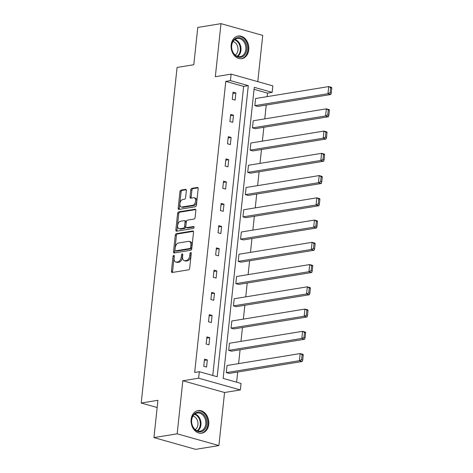 <?xml version="1.0" encoding="UTF-8"?>
<svg xmlns="http://www.w3.org/2000/svg" width="473" height="473" viewBox="0 0 473 473"><rect width="100%" height="100%" fill="white"/><g stroke="black" fill="none" stroke-linecap="round" stroke-linejoin="round"><path stroke-width="0.71" d="M174.301 256.159A1.011 0.609 -74.3 0 0 173.94 255.29A1.011 0.609 -74.3 0 0 173.768 255.284A1.011 0.609 -74.3 0 0 173.023 256.366L171.439 271.242A1.443 0.869 -74.3 0 0 171.959 272.478A1.443 0.869 -74.3 0 0 172.196 272.489L188.609 269.817A1.443 0.869 -74.3 0 0 189.667 268.268L191.258 253.392A1.011 0.609 -74.3 0 0 191.11 253.918L190.903 255.84L189.779 255.526A4.612 2.785 -74.3 0 1 186.38 260.481L185.014 260.706A4.612 2.785 -74.3 0 1 184.239 260.664A4.612 2.785 -74.3 0 1 182.578 256.697L182.779 254.776A1.011 0.609 -74.3 0 0 182.631 255.302L182.424 257.223L181.301 256.91A4.612 2.785 -74.3 0 1 177.901 261.865L176.535 262.083A4.612 2.785 -74.3 0 1 175.761 262.048A4.612 2.785 -74.3 0 1 174.094 258.081L174.301 256.159A1.011 0.609 -74.3 0 0 174.153 256.685L172.562 271.555A1.443 0.869 -74.3 0 0 172.675 272.413M191.258 253.392A1.011 0.609 -74.3 0 0 190.897 252.523A1.011 0.609 -74.3 0 0 190.725 252.517A1.011 0.609 -74.3 0 0 189.98 253.599L189.779 255.526M182.779 254.776A1.011 0.609 -74.3 0 0 182.418 253.906A1.011 0.609 -74.3 0 0 182.247 253.9A1.011 0.609 -74.3 0 0 181.502 254.982L181.301 256.91M248.757 49.825A11.458 8.798 -99.3 0 1 241.804 58.658A11.458 8.798 -99.3 0 1 231.161 44.876A11.458 8.798 -99.3 0 1 238.114 36.043A11.458 8.798 -99.3 0 1 248.757 49.825M208.729 424.34A11.458 8.798 -99.3 0 1 201.776 433.173A11.458 8.798 -99.3 0 1 191.139 419.385A11.458 8.798 -99.3 0 1 198.092 410.552A11.458 8.798 -99.3 0 1 208.729 424.34M218.893 445.566L195.674 449.35L153.944 437.602L177.168 433.818L218.893 445.566L224.563 392.507L240.349 389.935L198.625 378.187L199.316 371.701L217.196 376.733L248.301 85.648L230.428 80.617L231.12 74.131L272.844 85.873L272.152 92.365L254.279 87.334L223.167 378.412L241.047 383.443L240.349 389.935M257.785 81.634L262.728 35.398L220.997 23.65L215.327 76.703L231.12 74.131M153.944 437.602L157.929 400.306L141.214 403.037L177.073 67.456L193.794 64.73L197.779 27.434L220.997 23.65M186.368 190.607A1.443 0.869 -74.3 0 0 185.848 189.371A1.443 0.869 -74.3 0 0 185.605 189.36L181.005 190.105A1.443 0.869 -74.3 0 0 179.941 191.654L178.173 208.173A1.443 0.869 -74.3 0 0 178.699 209.415A1.443 0.869 -74.3 0 0 178.936 209.427L195.349 206.748A1.443 0.869 -74.3 0 0 196.407 205.199L198.175 188.686A1.443 0.869 -74.3 0 0 197.655 187.444A1.443 0.869 -74.3 0 0 197.412 187.432L191.849 188.337A1.443 0.869 -74.3 0 0 190.79 189.886L190.034 196.957A1.443 0.869 -74.3 0 0 190.554 198.193A1.443 0.869 -74.3 0 0 190.796 198.205L193.558 197.755A3.855 2.324 -74.3 0 1 194.202 197.791A3.855 2.324 -74.3 0 1 195.515 201.622A3.855 2.324 -74.3 0 1 192.753 205.247L181.951 207.008A3.855 2.324 -74.3 0 1 181.307 206.979A3.855 2.324 -74.3 0 1 179.988 203.148A3.855 2.324 -74.3 0 1 182.749 199.517L184.553 199.228A1.443 0.869 -74.3 0 0 185.611 197.679L186.368 190.607M224.563 392.507L182.832 380.765L177.168 433.818M182.832 380.765L198.625 378.187M212.761 375.485L243.654 86.405L225.781 81.374L194.675 372.458L199.316 371.701M225.781 81.374L230.428 80.617M176.352 233.644A1.443 0.869 -74.3 0 0 175.288 235.193L173.526 251.713A1.443 0.869 -74.3 0 0 174.046 252.949A1.443 0.869 -74.3 0 0 174.283 252.96L190.696 250.288A1.443 0.869 -74.3 0 0 191.754 248.739L193.522 232.219A1.443 0.869 -74.3 0 0 193.002 230.978A1.443 0.869 -74.3 0 0 192.759 230.966L176.352 233.644L177.476 233.964A1.443 0.869 -74.3 0 0 176.417 235.513L174.649 252.026A1.443 0.869 -74.3 0 0 174.762 252.884M175.85 229.943L177.617 213.424A1.443 0.869 -74.3 0 1 178.676 211.874L195.089 209.202A1.443 0.869 -74.3 0 1 195.325 209.214A1.443 0.869 -74.3 0 1 195.846 210.45L195.095 217.521A1.443 0.869 -74.3 0 1 194.031 219.07L187.379 220.152A1.443 0.869 -74.3 0 0 186.315 221.701L185.812 226.39A1.443 0.869 -74.3 0 0 186.332 227.631A1.443 0.869 -74.3 0 0 186.575 227.643L193.504 226.514A1.011 0.609 -74.3 0 1 193.676 226.52A1.011 0.609 -74.3 0 1 194.019 227.525A1.011 0.609 -74.3 0 1 193.297 228.471L176.612 231.196A1.443 0.869 -74.3 0 1 176.37 231.185A1.443 0.869 -74.3 0 1 175.85 229.943L176.979 230.262L178.741 213.743L177.617 213.424M141.214 403.037L157.16 407.525M252.464 127.893L255.284 128.686L328.398 116.76L325.584 115.968L252.464 127.893L253.226 120.763L326.34 108.837L329.161 109.63L329.409 110.268L328.28 109.949L327.748 114.939L328.877 115.258L329.409 110.268M247.71 172.391L250.53 173.183L323.644 161.258L320.824 160.465L247.71 172.391L248.473 165.254L321.587 153.335L324.407 154.127L324.655 154.76L323.526 154.446L322.994 159.436L324.123 159.756L324.655 154.76M242.956 216.882L245.777 217.681L318.891 205.755L316.07 204.963L242.956 216.882L243.719 209.752L316.833 197.832L319.653 198.625L319.902 199.257L318.772 198.944L318.24 203.934L319.364 204.253L319.902 199.257M238.203 261.38L241.017 262.172L314.137 250.252L311.317 249.46L238.203 261.38L238.96 254.249L312.079 242.33L314.894 243.122L315.142 243.755L314.019 243.435L313.481 248.431L314.61 248.745L315.142 243.755M233.443 305.877L236.264 306.67L309.377 294.75L306.557 293.952L233.443 305.877L234.206 298.747L307.32 286.821L310.14 287.619L310.389 288.252L309.259 287.933L308.727 292.929L309.856 293.242L310.389 288.252M228.69 350.375L231.51 351.167L304.624 339.247L301.804 338.449L228.69 350.375L229.452 343.244L302.566 331.319L305.387 332.111L305.635 332.75L304.506 332.43L303.973 337.42L305.103 337.74L305.635 332.75M236.612 382.202L237.7 372.02M238.599 363.613L240.083 349.772M240.982 341.364L242.46 327.523M243.359 319.115L244.837 305.274M245.735 296.867L247.213 283.025M248.112 274.618L249.59 260.777M250.489 252.369L251.967 238.528M252.866 230.12L254.344 216.279M255.243 207.872L256.727 194.031M257.619 185.623L259.103 171.782M260.002 163.38L261.48 149.533M262.379 141.131L263.857 127.29M264.756 118.883L266.234 105.041M267.133 96.634L267.511 93.122L254.066 89.338M226.313 372.623L229.133 373.416L302.247 361.49L299.427 360.698L226.313 372.623L227.075 365.493L300.189 353.568L303.01 354.36L303.258 354.998L302.129 354.679L301.597 359.669L302.72 359.988L303.258 354.998M231.066 328.126L233.887 328.918L307.001 316.999L304.18 316.2L231.066 328.126L231.829 320.996L304.943 309.07L307.763 309.868L308.012 310.501L306.882 310.182L306.35 315.172L307.48 315.491L308.012 310.501M235.82 283.629L238.64 284.421L311.754 272.501L308.94 271.709L235.82 283.629L236.583 276.498L309.697 264.573L312.517 265.371L312.765 266.003L311.636 265.684L311.104 270.68L312.233 270.994L312.765 266.003M240.58 239.131L243.4 239.929L316.514 228.004L313.694 227.211L240.58 239.131L241.342 232.001L314.456 220.081L317.277 220.873L317.519 221.506L316.396 221.193L315.858 226.183L316.987 226.496L317.519 221.506M245.333 194.634L248.154 195.432L321.268 183.506L318.447 182.714L245.333 194.634L246.096 187.503L319.21 175.584L322.03 176.376L322.279 177.008L321.149 176.695L320.617 181.685L321.746 182.004L322.279 177.008M250.087 150.142L252.907 150.934L326.021 139.009L323.201 138.217L250.087 150.142L250.85 143.012L323.964 131.086L326.784 131.878L327.032 132.517L325.903 132.198L325.371 137.188L326.5 137.507L327.032 132.517M254.846 105.645L257.661 106.437L330.781 94.511L327.96 93.719L254.846 105.645L255.603 98.514L328.723 86.589L331.538 87.381L331.786 88.019L330.662 87.7L330.124 92.69L331.254 93.01L331.786 88.019M267.511 93.122L272.152 92.365M243.654 86.405L248.301 85.648M235.867 92.956L235.111 100.087L232.29 99.295L233.053 92.164L235.867 92.956L232.917 93.441M233.491 115.205L232.728 122.336L229.913 121.543L230.676 114.413L233.491 115.205L230.534 115.684M231.114 137.454L230.351 144.584L227.531 143.792L228.293 136.662L231.114 137.454L228.157 137.933M228.737 159.703L227.974 166.833L225.154 166.041L225.917 158.91L228.737 159.703L225.781 160.181M226.36 181.951L225.597 189.082L222.777 188.284L223.54 181.153L226.36 181.951L223.404 182.43M223.983 204.2L223.221 211.33L220.4 210.532L221.163 203.402L223.983 204.2L221.027 204.679M221.606 226.449L220.844 233.579L218.023 232.781L218.786 225.651L221.606 226.449L218.65 226.928M219.23 248.692L218.467 255.822L215.647 255.03L216.409 247.899L219.23 248.692L216.273 249.176M216.847 270.94L216.084 278.071L213.27 277.279L214.033 270.148L216.847 270.94L213.891 271.425M214.47 293.189L213.707 300.32L210.893 299.527L211.65 292.397L214.47 293.189L211.514 293.674M212.093 315.438L211.33 322.568L208.51 321.776L209.273 314.646L212.093 315.438L209.137 315.923M209.716 337.687L208.954 344.817L206.133 344.025L206.896 336.894L209.716 337.687L206.76 338.171M207.34 359.935L206.577 367.066L203.757 366.273L204.519 359.143L207.34 359.935L204.383 360.42M175.761 262.048L176.89 262.367A4.612 2.785 -74.3 0 0 177.665 262.403L176.535 262.083M182.424 257.223A4.612 2.785 -74.3 0 1 179.031 262.178L177.665 262.403M184.239 260.664L185.369 260.984A4.612 2.785 -74.3 0 0 186.143 261.019L185.014 260.706M190.903 255.84A4.612 2.785 -74.3 0 1 187.509 260.8L186.143 261.019M193.41 231.362L177.476 233.964M174.963 249.963A1.011 0.609 -74.3 0 0 175.329 250.832A1.011 0.609 -74.3 0 0 175.495 250.838L189.904 248.491A1.011 0.609 -74.3 0 0 190.643 247.409L190.861 245.375A4.612 2.785 -74.3 0 0 189.194 241.413A4.612 2.785 -74.3 0 0 188.425 241.372L178.575 242.98A4.612 2.785 -74.3 0 0 175.181 247.935L174.963 249.963M176.311 251.068A1.011 0.609 -74.3 0 0 176.459 251.145A1.011 0.609 -74.3 0 0 176.624 251.157L175.495 250.838M189.194 241.413L190.323 241.727A4.612 2.785 -74.3 0 1 191.991 245.694L191.772 247.722A1.011 0.609 -74.3 0 1 191.027 248.81L176.624 251.157M195.733 209.592L179.805 212.194A1.443 0.869 -74.3 0 0 178.741 213.743M186.332 227.631L187.462 227.951A1.443 0.869 -74.3 0 0 187.704 227.962L194.013 226.934M180.473 221.281A3.855 2.324 -74.3 0 0 177.712 224.906A3.855 2.324 -74.3 0 0 179.025 228.737A3.855 2.324 -74.3 0 0 179.669 228.772L183.477 228.152A1.443 0.869 -74.3 0 0 184.535 226.602L185.038 221.908A1.443 0.869 -74.3 0 0 184.517 220.672A1.443 0.869 -74.3 0 0 184.275 220.66L180.473 221.281M179.025 228.737L180.154 229.056A3.855 2.324 -74.3 0 0 180.798 229.086L179.669 228.772M184.517 220.672L185.647 220.992A1.443 0.869 -74.3 0 1 186.167 222.227L185.664 226.916A1.443 0.869 -74.3 0 1 184.606 228.465L180.798 229.086M176.979 230.262A1.443 0.869 -74.3 0 0 177.091 231.114M181.307 206.979L182.436 207.292A3.855 2.324 -74.3 0 0 183.081 207.328L181.951 207.008M194.202 197.791L195.325 198.11A3.855 2.324 -74.3 0 1 196.644 201.936A3.855 2.324 -74.3 0 1 193.883 205.566L183.081 207.328M198.063 187.828L192.978 188.656A1.443 0.869 -74.3 0 0 191.92 190.205L191.163 197.276A1.443 0.869 -74.3 0 0 191.275 198.128M186.256 189.75L182.129 190.424A1.443 0.869 -74.3 0 0 181.07 191.973L179.302 208.492A1.443 0.869 -74.3 0 0 179.415 209.35M301.597 359.669L299.427 360.698L300.189 353.568L302.129 354.679M302.72 359.988L302.247 361.49M303.973 337.42L301.804 338.449L302.566 331.319L304.506 332.43M305.103 337.74L304.624 339.247M306.35 315.172L304.18 316.2L304.943 309.07L306.882 310.182M307.48 315.491L307.001 316.999M202.107 431.394A9.915 7.615 -99.3 0 1 192.085 424.943A9.915 7.615 -99.3 0 1 196.277 412.574A9.915 7.615 -99.3 0 1 206.299 419.025A9.915 7.615 -99.3 0 1 202.107 431.394M196.029 413.349A9.182 7.048 80.7 0 0 191.932 424.003A9.182 7.048 80.7 0 0 200.203 431.122A9.182 7.048 80.7 0 0 201.427 430.773A9.182 7.048 80.7 0 0 205.524 420.113A9.182 7.048 80.7 0 0 197.247 413A9.182 7.048 80.7 0 0 196.029 413.349M200.747 433.256A11.382 8.739 80.7 0 0 201.025 433.221A11.382 8.739 80.7 0 0 202.539 432.789A11.382 8.739 80.7 0 0 207.617 419.575A11.382 8.739 80.7 0 0 197.359 410.747A11.382 8.739 80.7 0 0 197.081 410.8M193.002 416.039A7.231 5.552 -99.3 0 1 197.862 422.2A7.231 5.552 -99.3 0 1 195.207 429.585M242.129 56.878A9.915 7.615 -99.3 0 1 232.107 50.428A9.915 7.615 -99.3 0 1 236.299 38.065A9.915 7.615 -99.3 0 1 246.321 44.515A9.915 7.615 -99.3 0 1 242.129 56.878M236.051 38.833A9.182 7.048 80.7 0 0 231.953 49.494A9.182 7.048 80.7 0 0 240.225 56.606A9.182 7.048 80.7 0 0 241.449 56.257A9.182 7.048 80.7 0 0 245.546 45.603A9.182 7.048 80.7 0 0 237.275 38.484A9.182 7.048 80.7 0 0 236.051 38.833M240.769 58.747A11.382 8.739 80.7 0 0 241.047 58.705A11.382 8.739 80.7 0 0 242.56 58.274A11.382 8.739 80.7 0 0 247.639 45.059A11.382 8.739 80.7 0 0 237.381 36.238A11.382 8.739 80.7 0 0 237.109 36.285M233.023 41.529A7.231 5.552 -99.3 0 1 237.884 47.69A7.231 5.552 -99.3 0 1 235.235 55.075M308.727 292.929L306.557 293.952L307.32 286.821L309.259 287.933M309.856 293.242L309.377 294.75M311.104 270.68L308.94 271.709L309.697 264.573L311.636 265.684M312.233 270.994L311.754 272.501M313.481 248.431L311.317 249.46L312.079 242.33L314.019 243.435M314.61 248.745L314.137 250.252M315.858 226.183L313.694 227.211L314.456 220.081L316.396 221.193M316.987 226.496L316.514 228.004M318.24 203.934L316.07 204.963L316.833 197.832L318.772 198.944M319.364 204.253L318.891 205.755M320.617 181.685L318.447 182.714L319.21 175.584L321.149 176.695M321.746 182.004L321.268 183.506M322.994 159.436L320.824 160.465L321.587 153.335L323.526 154.446M324.123 159.756L323.644 161.258M325.371 137.188L323.201 138.217L323.964 131.086L325.903 132.198M326.5 137.507L326.021 139.009M327.748 114.939L325.584 115.968L326.34 108.837L328.28 109.949M328.877 115.258L328.398 116.76M330.124 92.69L327.96 93.719L328.723 86.589L330.662 87.7M331.254 93.01L330.781 94.511M174.153 256.685L173.023 256.366M191.11 253.918L189.98 253.599M182.631 255.302L181.502 254.982M179.031 262.178L177.901 261.865M187.509 260.8L186.38 260.481M172.562 271.555L171.439 271.242M193.215 231.096L192.759 230.966M174.649 252.026L173.526 251.713M176.417 235.513L175.288 235.193M191.027 248.81L189.904 248.491M191.772 247.722L190.643 247.409M191.991 245.694L190.861 245.375M179.805 212.194L178.676 211.874M195.538 209.326L195.089 209.202M187.704 227.962L186.575 227.643M193.824 226.602L193.504 226.514M184.606 228.465L183.477 228.152M185.664 226.916L184.535 226.602M186.167 222.227L185.038 221.908M193.883 205.566L192.753 205.247M191.163 197.276L190.034 196.957M191.92 190.205L190.79 189.886M192.978 188.656L191.849 188.337M197.868 187.556L197.412 187.432M179.302 208.492L178.173 208.173M181.07 191.973L179.941 191.654M182.129 190.424L181.005 190.105M186.06 189.484L185.605 189.36M194.923 413.958A9.182 7.048 -99.3 0 1 200.842 421.715A9.182 7.048 -99.3 0 1 197.69 430.95M197.123 430.749A8.881 6.817 80.7 0 0 200.156 421.827A8.881 6.817 80.7 0 0 194.444 414.33M234.945 39.448A9.182 7.048 -99.3 0 1 240.869 47.199A9.182 7.048 -99.3 0 1 237.718 56.435M237.144 56.24A8.881 6.817 80.7 0 0 240.178 47.312A8.881 6.817 80.7 0 0 234.466 39.821M176.459 251.145L175.329 250.832"/></g></svg>
